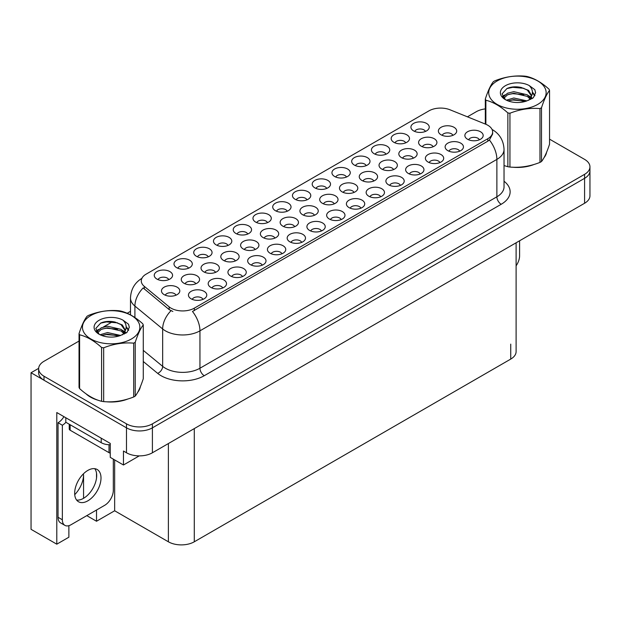 <?xml version="1.0" encoding="UTF-8"?>
<svg xmlns="http://www.w3.org/2000/svg" width="621" height="621" viewBox="0 0 621 621"><rect width="100%" height="100%" fill="white"/><g stroke="black" fill="none" stroke-linecap="round" stroke-linejoin="round"><path stroke-width="0.93" d="M420.153 173.981A5.496 3.175 0 0 0 418.678 172.436A5.496 3.175 0 0 0 413.268 171.637A5.496 3.175 0 0 0 409.433 173.981M421.271 165.954A9.16 5.286 0 0 0 409.534 165.365A9.16 5.286 0 0 0 406.499 171.939A9.16 5.286 0 0 0 408.315 173.438A9.16 5.286 0 0 0 423.087 171.939A9.16 5.286 0 0 0 421.271 165.954M188.512 268.225A5.496 3.175 0 0 0 187.037 266.681A5.496 3.175 0 0 0 181.627 265.873A5.496 3.175 0 0 0 177.792 268.225M189.63 260.199A9.16 5.286 0 0 0 177.893 259.609A9.16 5.286 0 0 0 174.858 266.184A9.16 5.286 0 0 0 176.674 267.674A9.16 5.286 0 0 0 191.447 266.184A9.16 5.286 0 0 0 189.63 260.199M274.893 238.107A5.496 3.175 0 0 0 273.419 236.554A5.496 3.175 0 0 0 268 235.755A5.496 3.175 0 0 0 264.166 238.107M276.011 230.073A9.16 5.286 0 0 0 264.267 229.483A9.16 5.286 0 0 0 261.231 236.058A9.16 5.286 0 0 0 263.056 237.556A9.16 5.286 0 0 0 277.828 236.058A9.16 5.286 0 0 0 276.011 230.073M360.925 208.182A5.496 3.175 0 0 0 359.45 206.638A5.496 3.175 0 0 0 354.032 205.83A5.496 3.175 0 0 0 350.197 208.182M362.035 200.148A9.16 5.286 0 0 0 350.298 199.558A9.16 5.286 0 0 0 347.263 206.133A9.16 5.286 0 0 0 349.087 207.631A9.16 5.286 0 0 0 363.859 206.133A9.16 5.286 0 0 0 362.035 200.148M215.557 272.363A5.496 3.175 0 0 0 214.082 270.818A5.496 3.175 0 0 0 208.664 270.011A5.496 3.175 0 0 0 204.837 272.363M216.675 264.329A9.16 5.286 0 0 0 204.93 263.739A9.16 5.286 0 0 0 201.903 270.314A9.16 5.286 0 0 0 203.719 271.812A9.16 5.286 0 0 0 218.491 270.314A9.16 5.286 0 0 0 216.675 264.329M385.952 154.233A5.496 3.175 0 0 0 384.477 152.688A5.496 3.175 0 0 0 379.066 151.889A5.496 3.175 0 0 0 375.231 154.233M387.069 146.207A9.16 5.286 0 0 0 375.332 145.617A9.16 5.286 0 0 0 372.297 152.192A9.16 5.286 0 0 0 374.114 153.69A9.16 5.286 0 0 0 388.886 152.192A9.16 5.286 0 0 0 387.069 146.207M202.974 299.369A5.496 3.175 0 0 0 201.499 297.824A5.496 3.175 0 0 0 196.081 297.024A5.496 3.175 0 0 0 192.246 299.369M204.092 291.342A9.16 5.286 0 0 0 192.347 290.752A9.16 5.286 0 0 0 189.312 297.327A9.16 5.286 0 0 0 191.136 298.825A9.16 5.286 0 0 0 205.908 297.327A9.16 5.286 0 0 0 204.092 291.342M393.559 169.587A5.496 3.175 0 0 0 392.084 168.043A5.496 3.175 0 0 0 386.673 167.243A5.496 3.175 0 0 0 382.839 169.587M394.677 161.561A9.16 5.286 0 0 0 382.94 160.971A9.16 5.286 0 0 0 379.905 167.546A9.16 5.286 0 0 0 381.721 169.044A9.16 5.286 0 0 0 396.493 167.546A9.16 5.286 0 0 0 394.677 161.561M479.389 139.787A5.496 3.175 0 0 0 477.914 138.242A5.496 3.175 0 0 0 472.496 137.435A5.496 3.175 0 0 0 468.661 139.787M480.499 131.761A9.16 5.286 0 0 0 468.762 131.171A9.16 5.286 0 0 0 465.727 137.738A9.16 5.286 0 0 0 467.543 139.236A9.16 5.286 0 0 0 482.323 137.738A9.16 5.286 0 0 0 480.499 131.761M168.772 279.629A5.496 3.175 0 0 0 167.297 278.076A5.496 3.175 0 0 0 161.879 277.276A5.496 3.175 0 0 0 158.044 279.629M169.89 271.594A9.16 5.286 0 0 0 158.145 271.004A9.16 5.286 0 0 0 155.11 277.579A9.16 5.286 0 0 0 156.934 279.077A9.16 5.286 0 0 0 171.706 277.579A9.16 5.286 0 0 0 169.89 271.594M334.23 203.843A5.496 3.175 0 0 0 332.755 202.299A5.496 3.175 0 0 0 327.337 201.499A5.496 3.175 0 0 0 323.502 203.843M335.34 195.817A9.16 5.286 0 0 0 323.603 195.227A9.16 5.286 0 0 0 320.568 201.802A9.16 5.286 0 0 0 322.384 203.3A9.16 5.286 0 0 0 337.156 201.802A9.16 5.286 0 0 0 335.34 195.817M208.26 256.83A5.496 3.175 0 0 0 206.785 255.285A5.496 3.175 0 0 0 201.367 254.478A5.496 3.175 0 0 0 197.532 256.83M209.378 248.796A9.16 5.286 0 0 0 197.633 248.206A9.16 5.286 0 0 0 194.598 254.781A9.16 5.286 0 0 0 196.422 256.279A9.16 5.286 0 0 0 211.194 254.781A9.16 5.286 0 0 0 209.378 248.796M439.901 162.586A5.496 3.175 0 0 0 438.426 161.041A5.496 3.175 0 0 0 433.008 160.234A5.496 3.175 0 0 0 429.173 162.586M441.011 154.559A9.16 5.286 0 0 0 429.274 153.969A9.16 5.286 0 0 0 426.239 160.536A9.16 5.286 0 0 0 428.055 162.034A9.16 5.286 0 0 0 442.835 160.536A9.16 5.286 0 0 0 441.011 154.559M354.001 192.425A5.496 3.175 0 0 0 352.526 190.88A5.496 3.175 0 0 0 347.116 190.08A5.496 3.175 0 0 0 343.281 192.425M355.119 184.398A9.16 5.286 0 0 0 343.382 183.808A9.16 5.286 0 0 0 340.347 190.383A9.16 5.286 0 0 0 342.163 191.881A9.16 5.286 0 0 0 356.935 190.383A9.16 5.286 0 0 0 355.119 184.398M235.336 260.944A5.496 3.175 0 0 0 233.861 259.392A5.496 3.175 0 0 0 228.443 258.592A5.496 3.175 0 0 0 224.608 260.944M236.454 252.91A9.16 5.286 0 0 0 224.709 252.32A9.16 5.286 0 0 0 221.681 258.895A9.16 5.286 0 0 0 223.498 260.393A9.16 5.286 0 0 0 238.27 258.895A9.16 5.286 0 0 0 236.454 252.91M380.665 196.779A5.496 3.175 0 0 0 379.19 195.235A5.496 3.175 0 0 0 373.78 194.427A5.496 3.175 0 0 0 369.945 196.779M381.783 188.753A9.16 5.286 0 0 0 370.046 188.163A9.16 5.286 0 0 0 367.011 194.738A9.16 5.286 0 0 0 368.827 196.236A9.16 5.286 0 0 0 383.599 194.738A9.16 5.286 0 0 0 381.783 188.753M294.672 226.681A5.496 3.175 0 0 0 293.197 225.136A5.496 3.175 0 0 0 287.779 224.336A5.496 3.175 0 0 0 283.944 226.681M295.782 218.654A9.16 5.286 0 0 0 284.045 218.064A9.16 5.286 0 0 0 281.01 224.639A9.16 5.286 0 0 0 282.827 226.137A9.16 5.286 0 0 0 297.606 224.639A9.16 5.286 0 0 0 295.782 218.654M262.202 265.175A5.496 3.175 0 0 0 260.727 263.63A5.496 3.175 0 0 0 255.316 262.823A5.496 3.175 0 0 0 251.482 265.175M263.32 257.148A9.16 5.286 0 0 0 251.583 256.558A9.16 5.286 0 0 0 248.547 263.133A9.16 5.286 0 0 0 250.364 264.624A9.16 5.286 0 0 0 265.136 263.133A9.16 5.286 0 0 0 263.32 257.148M326.724 188.435A5.496 3.175 0 0 0 325.249 186.89A5.496 3.175 0 0 0 319.831 186.083A5.496 3.175 0 0 0 315.996 188.435M327.834 180.408A9.16 5.286 0 0 0 316.097 179.818A9.16 5.286 0 0 0 313.062 186.385A9.16 5.286 0 0 0 314.878 187.884A9.16 5.286 0 0 0 329.658 186.385A9.16 5.286 0 0 0 327.834 180.408M222.714 287.973A5.496 3.175 0 0 0 221.239 286.428A5.496 3.175 0 0 0 215.829 285.621A5.496 3.175 0 0 0 211.994 287.973M223.832 279.947A9.16 5.286 0 0 0 212.095 279.357A9.16 5.286 0 0 0 209.06 285.932A9.16 5.286 0 0 0 210.876 287.422A9.16 5.286 0 0 0 225.648 285.932A9.16 5.286 0 0 0 223.832 279.947M413.338 158.169A5.496 3.175 0 0 0 411.863 156.624A5.496 3.175 0 0 0 406.452 155.824A5.496 3.175 0 0 0 402.618 158.169M414.455 150.142A9.16 5.286 0 0 0 402.718 149.552A9.16 5.286 0 0 0 399.683 156.127A9.16 5.286 0 0 0 401.5 157.625A9.16 5.286 0 0 0 416.272 156.127A9.16 5.286 0 0 0 414.455 150.142M228 245.427A5.496 3.175 0 0 0 226.525 243.882A5.496 3.175 0 0 0 221.115 243.075A5.496 3.175 0 0 0 217.28 245.427M229.118 237.401A9.16 5.286 0 0 0 217.381 236.811A9.16 5.286 0 0 0 214.346 243.385A9.16 5.286 0 0 0 216.162 244.884A9.16 5.286 0 0 0 230.934 243.385A9.16 5.286 0 0 0 229.118 237.401M373.78 181.006A5.496 3.175 0 0 0 372.305 179.461A5.496 3.175 0 0 0 366.895 178.662A5.496 3.175 0 0 0 363.06 181.006M374.898 172.98A9.16 5.286 0 0 0 363.161 172.39A9.16 5.286 0 0 0 360.126 178.964A9.16 5.286 0 0 0 361.942 180.463A9.16 5.286 0 0 0 376.714 178.964A9.16 5.286 0 0 0 374.898 172.98M459.641 151.182A5.496 3.175 0 0 0 458.166 149.638A5.496 3.175 0 0 0 452.748 148.838A5.496 3.175 0 0 0 448.921 151.182M460.759 143.156A9.16 5.286 0 0 0 449.022 142.566A9.16 5.286 0 0 0 445.987 149.141A9.16 5.286 0 0 0 447.803 150.639A9.16 5.286 0 0 0 462.575 149.141A9.16 5.286 0 0 0 460.759 143.156M287.236 211.233A5.496 3.175 0 0 0 285.761 209.688A5.496 3.175 0 0 0 280.343 208.881A5.496 3.175 0 0 0 276.508 211.233M288.346 203.207A9.16 5.286 0 0 0 276.609 202.617A9.16 5.286 0 0 0 273.574 209.184A9.16 5.286 0 0 0 275.398 210.682A9.16 5.286 0 0 0 290.17 209.184A9.16 5.286 0 0 0 288.346 203.207M301.69 242.376A5.496 3.175 0 0 0 300.215 240.832A5.496 3.175 0 0 0 294.804 240.024A5.496 3.175 0 0 0 290.97 242.376M302.807 234.35A9.16 5.286 0 0 0 291.07 233.76A9.16 5.286 0 0 0 288.035 240.335A9.16 5.286 0 0 0 289.852 241.825A9.16 5.286 0 0 0 304.624 240.335A9.16 5.286 0 0 0 302.807 234.35M247.748 234.032A5.496 3.175 0 0 0 246.273 232.487A5.496 3.175 0 0 0 240.855 231.68A5.496 3.175 0 0 0 237.02 234.032M248.866 225.997A9.16 5.286 0 0 0 237.121 225.407A9.16 5.286 0 0 0 234.086 231.982A9.16 5.286 0 0 0 235.91 233.48A9.16 5.286 0 0 0 250.682 231.982A9.16 5.286 0 0 0 248.866 225.997M433.116 146.75A5.496 3.175 0 0 0 431.642 145.205A5.496 3.175 0 0 0 426.231 144.406A5.496 3.175 0 0 0 422.396 146.75M434.234 138.724A9.16 5.286 0 0 0 422.497 138.134A9.16 5.286 0 0 0 419.462 144.709A9.16 5.286 0 0 0 421.279 146.207A9.16 5.286 0 0 0 436.051 144.709A9.16 5.286 0 0 0 434.234 138.724M321.437 230.981A5.496 3.175 0 0 0 319.962 229.428A5.496 3.175 0 0 0 314.544 228.629A5.496 3.175 0 0 0 310.71 230.981M322.555 222.947A9.16 5.286 0 0 0 310.81 222.357A9.16 5.286 0 0 0 307.775 228.932A9.16 5.286 0 0 0 309.6 230.43A9.16 5.286 0 0 0 324.372 228.932A9.16 5.286 0 0 0 322.555 222.947M346.464 177.032A5.496 3.175 0 0 0 344.989 175.487A5.496 3.175 0 0 0 339.578 174.687A5.496 3.175 0 0 0 335.744 177.032M347.581 169.005A9.16 5.286 0 0 0 335.845 168.415A9.16 5.286 0 0 0 332.809 174.99A9.16 5.286 0 0 0 334.626 176.488A9.16 5.286 0 0 0 349.398 174.99A9.16 5.286 0 0 0 347.581 169.005M195.778 283.781A5.496 3.175 0 0 0 194.303 282.237A5.496 3.175 0 0 0 188.885 281.429A5.496 3.175 0 0 0 185.058 283.781M196.896 275.747A9.16 5.286 0 0 0 185.159 275.157A9.16 5.286 0 0 0 182.124 281.732A9.16 5.286 0 0 0 183.94 283.23A9.16 5.286 0 0 0 198.712 281.732A9.16 5.286 0 0 0 196.896 275.747M281.95 253.779A5.496 3.175 0 0 0 280.475 252.227A5.496 3.175 0 0 0 275.056 251.427A5.496 3.175 0 0 0 271.222 253.779M283.067 245.745A9.16 5.286 0 0 0 271.323 245.155A9.16 5.286 0 0 0 268.288 251.73A9.16 5.286 0 0 0 270.112 253.228A9.16 5.286 0 0 0 284.884 251.73A9.16 5.286 0 0 0 283.067 245.745M341.177 219.578A5.496 3.175 0 0 0 339.703 218.033A5.496 3.175 0 0 0 334.292 217.226A5.496 3.175 0 0 0 330.457 219.578M342.295 211.551A9.16 5.286 0 0 0 330.558 210.961A9.16 5.286 0 0 0 327.523 217.536A9.16 5.286 0 0 0 329.34 219.027A9.16 5.286 0 0 0 344.112 217.536A9.16 5.286 0 0 0 342.295 211.551M175.999 295.2A5.496 3.175 0 0 0 174.524 293.655A5.496 3.175 0 0 0 169.106 292.848A5.496 3.175 0 0 0 165.279 295.2M177.117 287.166A9.16 5.286 0 0 0 165.38 286.576A9.16 5.286 0 0 0 162.345 293.151A9.16 5.286 0 0 0 164.161 294.649A9.16 5.286 0 0 0 178.933 293.151A9.16 5.286 0 0 0 177.117 287.166M366.211 165.636A5.496 3.175 0 0 0 364.737 164.091A5.496 3.175 0 0 0 359.318 163.284A5.496 3.175 0 0 0 355.484 165.636M367.322 157.61A9.16 5.286 0 0 0 355.585 157.02A9.16 5.286 0 0 0 352.549 163.595A9.16 5.286 0 0 0 354.366 165.085A9.16 5.286 0 0 0 369.146 163.595A9.16 5.286 0 0 0 367.322 157.61M242.462 276.57A5.496 3.175 0 0 0 240.987 275.025A5.496 3.175 0 0 0 235.569 274.226A5.496 3.175 0 0 0 231.734 276.57M243.579 268.544A9.16 5.286 0 0 0 231.835 267.954A9.16 5.286 0 0 0 228.8 274.529A9.16 5.286 0 0 0 230.624 276.027A9.16 5.286 0 0 0 245.396 274.529A9.16 5.286 0 0 0 243.579 268.544M452.895 135.331A5.496 3.175 0 0 0 451.42 133.787A5.496 3.175 0 0 0 446.01 132.979A5.496 3.175 0 0 0 442.175 135.331M454.013 127.305A9.16 5.286 0 0 0 442.276 126.715A9.16 5.286 0 0 0 439.241 133.29A9.16 5.286 0 0 0 441.057 134.788A9.16 5.286 0 0 0 455.83 133.29A9.16 5.286 0 0 0 454.013 127.305M306.976 199.83A5.496 3.175 0 0 0 305.501 198.285A5.496 3.175 0 0 0 300.09 197.486A5.496 3.175 0 0 0 296.256 199.83M308.094 191.804A9.16 5.286 0 0 0 296.357 191.214A9.16 5.286 0 0 0 293.322 197.788A9.16 5.286 0 0 0 295.138 199.287A9.16 5.286 0 0 0 309.91 197.788A9.16 5.286 0 0 0 308.094 191.804M314.451 215.262A5.496 3.175 0 0 0 312.976 213.717A5.496 3.175 0 0 0 307.558 212.918A5.496 3.175 0 0 0 303.723 215.262M315.561 207.235A9.16 5.286 0 0 0 303.824 206.646A9.16 5.286 0 0 0 300.789 213.22A9.16 5.286 0 0 0 302.606 214.719A9.16 5.286 0 0 0 317.385 213.22A9.16 5.286 0 0 0 315.561 207.235M400.413 185.384A5.496 3.175 0 0 0 398.938 183.839A5.496 3.175 0 0 0 393.52 183.032A5.496 3.175 0 0 0 389.685 185.384M401.523 177.35A9.16 5.286 0 0 0 389.786 176.768A9.16 5.286 0 0 0 386.751 183.335A9.16 5.286 0 0 0 388.567 184.833A9.16 5.286 0 0 0 403.347 183.335A9.16 5.286 0 0 0 401.523 177.35M425.439 131.442A5.496 3.175 0 0 0 423.964 129.89A5.496 3.175 0 0 0 418.546 129.09A5.496 3.175 0 0 0 414.719 131.442M426.557 123.408A9.16 5.286 0 0 0 414.82 122.818A9.16 5.286 0 0 0 411.785 129.393A9.16 5.286 0 0 0 413.602 130.891A9.16 5.286 0 0 0 428.374 129.393A9.16 5.286 0 0 0 426.557 123.408M255.115 249.526A5.496 3.175 0 0 0 253.64 247.973A5.496 3.175 0 0 0 248.221 247.174A5.496 3.175 0 0 0 244.387 249.526M256.232 241.491A9.16 5.286 0 0 0 244.488 240.901A9.16 5.286 0 0 0 241.453 247.476A9.16 5.286 0 0 0 243.277 248.974A9.16 5.286 0 0 0 258.049 247.476A9.16 5.286 0 0 0 256.232 241.491M267.488 222.629A5.496 3.175 0 0 0 266.013 221.084A5.496 3.175 0 0 0 260.603 220.284A5.496 3.175 0 0 0 256.768 222.629M268.606 214.602A9.16 5.286 0 0 0 256.869 214.012A9.16 5.286 0 0 0 253.834 220.587A9.16 5.286 0 0 0 255.65 222.085A9.16 5.286 0 0 0 270.422 220.587A9.16 5.286 0 0 0 268.606 214.602M405.699 142.838A5.496 3.175 0 0 0 404.224 141.293A5.496 3.175 0 0 0 398.806 140.486A5.496 3.175 0 0 0 394.972 142.838M406.809 134.811A9.16 5.286 0 0 0 395.072 134.221A9.16 5.286 0 0 0 392.037 140.796A9.16 5.286 0 0 0 393.854 142.287A9.16 5.286 0 0 0 408.634 140.796A9.16 5.286 0 0 0 406.809 134.811M487.811 125.248A16.488 9.517 0 0 0 485.606 124.177L450.046 109.801A16.488 9.517 0 0 0 428.932 110.872L146.114 274.156A16.488 9.517 0 0 0 141.278 280.886A16.488 9.517 0 0 0 144.266 286.343L169.16 306.875A16.488 9.517 0 0 0 194.326 308.148L487.811 138.708A16.488 9.517 0 0 0 492.639 131.978A16.488 9.517 0 0 0 487.811 125.248M38.649 368.362L31.05 372.747L126.49 427.846A18.32 10.58 0 0 0 152.401 427.846L584.586 178.328A18.32 10.58 0 0 0 589.95 170.845A18.32 10.58 0 0 1 584.586 178.328L152.401 427.846A18.32 10.58 0 0 1 126.49 427.846L44.006 380.231A18.32 10.58 0 0 1 38.642 372.747L38.642 368.758A18.32 10.58 0 0 0 44.006 376.241L126.49 423.856A18.32 10.58 0 0 0 152.401 423.856L584.586 174.338A18.32 10.58 0 0 0 589.95 166.855A18.32 10.58 0 0 0 584.586 159.38L549.546 139.151M68.877 525.677L68.877 537.204L56.79 544.182L56.79 412.538L110.251 443.402L110.251 457.367L123.463 464.997L123.463 451.032L126.49 452.779A18.32 10.58 0 0 0 152.401 452.779L584.586 203.261A18.32 10.58 0 0 0 589.95 195.778L589.95 166.855M139.259 455.876L123.463 464.997M56.79 544.182L31.05 529.325L31.05 372.747M516.105 242.795L516.105 351.61A18.32 10.58 180 0 1 510.741 359.085L194.288 541.791A18.32 10.58 180 0 1 168.376 541.791L114.652 510.772L114.652 459.913M114.652 510.772L96.519 521.244L96.519 510.027M96.519 478.077L96.519 473.163M86.8 515.64L96.519 521.244M74.73 494.658A19.546 11.287 120 0 0 83.563 474.669L82.95 474.32M83.563 498.306L83.563 474.669M86.071 393.846A29.311 16.922 0 0 0 90.425 397.06A29.311 16.922 0 0 0 98.25 400.281M492.639 131.978L492.639 133.996L489.41 140.036L487.811 141.192L192.471 311.47A21.378 12.342 60 0 1 199.946 330.838A24.429 14.104 180 0 1 165.396 330.838A24.429 14.104 180 0 1 162.655 328.951L134.912 306.075A24.429 14.104 180 0 1 130.495 297.987L130.495 314.87M172.863 311.47L169.16 309.592L143.156 287.942A21.378 14.299 129.5 0 0 134.912 306.075L134.912 317.556M504.035 165.582A29.311 16.922 0 0 0 504.524 165.722M512.426 167.204A29.311 16.922 0 0 0 534.138 164.433M544.035 157.633A29.311 16.922 0 0 0 546.596 152.261M106.144 401.764A29.311 16.922 0 0 0 127.864 398.993M137.761 392.193A29.311 16.922 0 0 0 140.315 386.821M485.312 108.892A18.32 10.58 0 0 0 476.191 111.757L467.419 116.826M130.495 311.346L127.181 313.256M112.727 321.6L103.42 326.972M79.038 341.053L44.006 361.282A18.32 10.58 0 0 0 38.642 368.758M519.591 240.785L519.591 255.79A12.218 7.048 -60 0 1 516.105 265.811M545.58 154.575A29.008 16.751 180 0 1 545.269 155.242M531.227 165.264A29.008 16.751 180 0 1 516.439 167.266M497.134 80.963A28.706 16.573 -0 0 0 497.134 104.406A28.706 16.573 -0 0 0 537.732 104.406A28.706 16.573 -0 0 0 537.732 80.963A28.706 16.573 -0 0 0 497.134 80.963M504.035 165.551L507.862 166.731A32.975 19.041 -0 0 0 509.942 167.057C519.917 167.926 529.923 166.381 539.975 162.407A32.975 19.041 -0 0 0 540.751 161.972A32.975 19.041 -0 0 0 541.504 161.53C544.175 158.184 546.86 152.409 549.546 144.188L549.546 90.379A32.975 19.041 -0 0 0 548.987 89.168C541.644 82.515 534.316 78.285 527.004 76.476A32.975 19.041 -0 0 0 524.916 76.158C514.871 75.296 504.857 76.849 494.89 80.8A32.975 19.041 -0 0 0 494.114 81.235A32.975 19.041 -0 0 0 493.361 81.685C490.668 85.077 487.99 90.852 485.312 99.018A32.975 19.041 -0 0 0 485.878 100.229L485.878 124.293M507.862 166.731L507.862 112.921C500.51 106.261 493.183 102.03 485.878 100.229M507.862 112.921A32.975 19.041 -0 0 0 509.942 113.239L509.942 167.057M539.975 162.407L539.975 108.597C530.008 107.728 519.994 109.273 509.942 113.239M539.975 108.597A32.975 19.041 -0 0 0 540.751 108.163A32.975 19.041 -0 0 0 541.504 107.712L541.504 161.53M526.934 100.889L513.815 97.994L506.379 100.191M525.102 101.487L513.815 99.577L508.056 100.912M530.52 98.118L527.307 94.803L513.815 91.66L507.559 93.22L503.949 96.302L503.476 97.978M530.008 98.91L527.307 96.387L513.815 93.243L507.559 94.803L503.763 98.289M528.774 100.276L530.916 97.311L531.39 95.215L528.587 90.371L520.926 87.414C515.702 86.35 511.052 86.715 506.984 88.516L502.071 93.88L505.37 99.616A17.062 9.851 -0 0 0 526.701 100.959L533.354 97.73L535.589 92.684L534.828 89.672L529.232 85.566A17.062 9.851 -0 0 0 505.37 85.721A17.062 9.851 -0 0 0 505.37 99.647M530.66 99.445L531.39 96.472M531.351 95.844L527.307 90.053L521.291 87.483M529.232 85.566C532.787 89.183 533.354 93.096 530.916 97.303M485.312 124.06L485.312 99.018M549.546 90.379C546.876 93.717 544.198 99.5 541.504 107.712M523.852 100.959L512.736 100.004L508.312 100.812M531.972 98.708L531.196 98.079M530.722 97.738L529.93 97.218M523.852 94.625L512.736 93.67L508.312 94.477M504.035 96.146L502.731 96.954M534.751 95.844L532.407 92.77M523.899 88.306L512.736 87.336L506.783 88.609M535.589 92.84L534.828 89.672M532.476 98.374L531.335 97.396M530.994 97.14L528.254 95.502M505.114 94.819L502.436 96.371M534.937 95.471L532.407 91.97M139.306 389.142A29.008 16.751 180 0 1 138.995 389.802M124.953 399.823A29.008 16.751 180 0 1 110.165 401.826M94.64 398.853A29.008 16.751 180 0 1 90.643 396.935A29.008 16.751 180 0 1 88.011 395.189M69.234 424.213L69.234 428.971A3.051 1.762 0 0 0 70.134 430.213L109.001 452.655A3.051 1.762 0 0 0 110.251 453.089M87.84 500.829A18.63 10.751 120 0 0 100.004 484.411A18.63 10.751 120 0 0 97.148 469.484A18.63 10.751 120 0 0 87.84 470.407A18.63 10.751 120 0 0 75.669 486.825A18.63 10.751 120 0 0 78.525 501.745A18.63 10.751 120 0 0 87.84 500.829M94.741 468.676A18.63 10.751 -60 0 1 95.013 483.906A18.63 10.751 -60 0 1 83.517 498.329A18.63 10.751 -60 0 1 76.616 500.06M113.317 459.136L113.317 490.357A12.218 7.048 -60 0 1 104.677 505.315L70.996 524.761A12.218 7.048 -60 0 1 64.887 525.366A12.218 7.048 -60 0 1 62.356 519.777L62.356 425.23L58.04 422.738A12.218 7.048 120 0 0 63.924 416.66M65.911 422.296A12.218 7.048 -60 0 1 62.356 425.23M64.887 525.366L60.571 522.874A12.218 7.048 -60 0 1 58.04 517.285L58.04 422.738M101.223 438.193L101.223 442.68A12.218 7.048 0 0 0 110.251 444.745M65.81 417.747L65.81 422.241L101.223 442.68M90.86 315.53A28.706 16.573 -0 0 0 90.86 338.965A28.706 16.573 -0 0 0 131.45 338.965A28.706 16.573 -0 0 0 131.45 315.53A28.706 16.573 -0 0 0 90.86 315.53M87.84 315.794A32.975 19.041 -0 0 0 87.087 316.244C84.394 319.636 81.708 325.412 79.038 333.586A32.975 19.041 -0 0 0 79.597 334.789L79.597 388.599C86.909 395.235 94.237 399.466 101.58 401.29A32.975 19.041 -0 0 0 103.668 401.616C113.635 402.486 123.649 400.941 133.701 396.974A32.975 19.041 -0 0 0 134.478 396.54A32.975 19.041 -0 0 0 135.231 396.089C137.901 392.744 140.579 386.968 143.272 378.748L143.272 324.938A32.975 19.041 -0 0 0 142.714 323.735C135.37 317.075 128.042 312.844 120.73 311.043A32.975 19.041 -0 0 0 118.642 310.717C108.59 309.856 98.584 311.408 88.617 315.367A32.975 19.041 -0 0 0 87.84 315.794M101.58 401.29L101.58 347.481C94.237 340.828 86.909 336.598 79.597 334.789M101.58 347.481A32.975 19.041 -0 0 0 103.668 347.807L103.668 401.616M133.701 396.974L133.701 343.157C123.734 342.287 113.721 343.832 103.668 347.807M133.701 343.157A32.975 19.041 -0 0 0 134.478 342.722A32.975 19.041 -0 0 0 135.231 342.272L135.231 396.089M79.038 333.586L79.038 387.395A32.975 19.041 -0 0 0 79.597 388.599M120.653 335.449L107.542 332.553L100.105 334.75M118.828 336.046L107.542 334.137L101.774 335.472M124.239 332.677L121.025 329.363L107.542 326.219L101.285 327.779L97.668 330.861L97.202 332.538M123.726 333.469L121.025 330.946L107.542 327.803L101.285 329.363L97.481 332.848M122.5 334.835L124.642 331.87L125.116 329.782L122.306 324.93L114.644 321.973C109.428 320.91 104.778 321.282 100.711 323.083L95.789 328.439L99.096 334.176M124.379 334.013L125.116 331.032M125.077 330.403L121.025 324.612L115.017 322.043M99.088 320.281A17.062 9.851 -0 0 0 99.088 334.214A17.062 9.851 -0 0 0 120.42 335.519L127.072 332.289L129.315 327.244L128.547 324.232L122.958 320.133A17.062 9.851 -0 0 0 99.088 320.281M122.958 320.133C126.513 323.743 127.072 327.655 124.642 331.862M143.272 324.938C140.602 328.276 137.924 334.059 135.231 342.272M117.571 335.519L106.455 334.564L102.03 335.371M125.698 333.267L124.914 332.646M124.448 332.305L123.649 331.785M117.571 329.184L106.455 328.23L102.03 329.037M97.753 330.706L96.457 331.513M128.469 330.403L126.133 327.329M117.617 322.866L106.455 321.903L100.509 323.176M129.315 327.399L128.547 324.232M126.203 332.941L125.054 331.956M124.712 331.699L121.98 330.069M98.832 329.378L96.162 330.931M128.663 330.03L126.125 326.53M584.586 203.261L584.586 174.338M152.401 452.779L152.401 423.856M126.49 452.779L126.49 423.856M194.288 541.791L194.288 428.599M510.741 359.085L510.741 344.127M168.376 541.791L168.376 443.557M144.266 286.343L144.266 289.06M169.16 306.875L169.16 309.592M194.326 308.148L194.326 310.632M487.811 138.708L487.811 141.192M504.035 181.239A30.538 17.629 180 0 1 501.194 204.278L204.262 375.713A6.109 3.524 60 0 1 199.946 368.237L496.878 196.803A24.429 14.104 0 0 0 504.035 186.828L504.035 149.428A24.429 14.104 180 0 1 496.878 159.403A21.378 12.342 -120 0 0 489.41 140.036M204.262 375.713A30.538 17.629 180 0 1 161.08 375.713A30.538 17.629 180 0 1 157.656 373.361L143.272 361.5M170.985 310.725A21.378 14.299 129.5 0 0 162.655 328.951L162.655 366.351A24.429 14.104 0 0 0 165.396 368.237A24.429 14.104 0 0 0 199.946 368.237L199.946 330.838L496.878 159.403L496.878 196.803A6.109 3.524 60 0 0 501.194 204.278M44.006 376.241L44.006 380.231M143.272 350.368L162.655 366.351A6.109 4.083 -50.5 0 1 157.656 373.361M109.001 452.655L109.001 444.729M70.134 430.213L70.134 424.733M62.356 519.777L58.04 517.285M504.035 149.428C503.615 140.649 499.758 134.058 492.453 129.673L492.042 129.44M142.077 278.231C134.773 282.617 130.907 289.2 130.495 297.987"/></g></svg>
